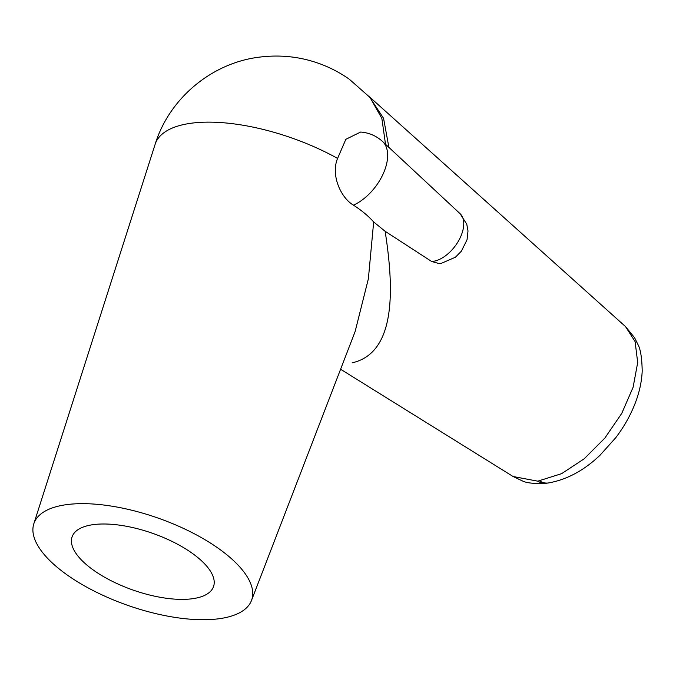<?xml version="1.0" encoding="UTF-8"?>
<svg xmlns="http://www.w3.org/2000/svg" width="676" height="676" viewBox="0 0 676 676"><rect width="100%" height="100%" fill="white"/><g stroke="black" fill="none" stroke-linecap="round" stroke-linejoin="round"><path stroke-width="1.01" d="M251.472 600.525A115.402 46.196 -160.6 0 0 193.505 533.347A115.402 46.196 -160.6 0 0 66.772 504.617A115.402 46.196 -160.6 0 0 33.8 523.866A115.402 46.196 -160.6 0 0 93.271 590.621A115.402 46.196 -160.6 0 0 218.863 618.76A115.402 46.196 -160.6 0 0 251.472 600.525L355.137 331.502L368.369 278.816L373.667 221.956C368.386 216.033 361.652 210.43 353.455 205.149C340.51 197.586 330.665 174.636 337.594 158.412L345.833 139.315L360.629 132.048C369.028 132.682 376.346 135.842 382.599 141.529A40.23 22.798 -53.1 0 1 383.081 174.062A40.23 22.798 -53.1 0 1 353.455 205.149M373.667 221.956L385.134 231.285C393.584 285.602 397.327 352.686 352.128 362.835M431.618 261.468A29.009 16.435 -53.1 0 0 433.105 261.342A29.009 16.435 -53.1 0 0 458.624 240.749A29.009 16.435 -53.1 0 0 460.111 213.701L466.778 224.221L468.003 230.981L467.048 239.735L461.404 251.142L455.43 257.226L441.47 263.277L438.8 263.488L431.618 261.468L385.134 231.285M192.221 598.759A74.96 30.014 19.4 0 1 110.264 580.287A74.96 30.014 19.4 0 1 72.112 536.786A74.96 30.014 19.4 0 1 93.415 524.618A74.96 30.014 19.4 0 1 175.371 543.09A74.96 30.014 19.4 0 1 213.523 586.591A74.96 30.014 19.4 0 1 192.221 598.759M340.594 369.248L513.101 476.512L537.775 481.168L561.629 473.656L584.115 458.86L604.868 438.056L621.768 413.357L633.099 387.297L637.696 362.539L635.094 341.6L625.537 326.618L369.4 96.786M369.468 96.862L383.562 118.308L388.894 147.393M385.751 145.889L381.855 118.41L370.051 97.496M33.8 523.866L155.108 144.385A127.029 50.852 19.4 0 1 191.401 123.201A127.029 50.852 19.4 0 1 337.594 158.412M625.537 326.618L634.578 337.696L637.967 344.574C640.527 349.179 641.938 357.959 642.2 370.921C641.727 382.134 639.133 393.55 634.426 405.169C629.804 416.551 623.602 427.376 615.819 437.625L599.967 455.303C584.005 470.479 566.834 479.698 548.447 482.96L548.447 482.96A22.156 15.818 -98.6 0 1 539.693 480.915M537.775 481.168A22.156 16.072 83.4 0 0 546.216 483.264L546.216 483.264C534.623 483.864 526.697 483.087 522.455 480.949L513.092 476.504M460.111 213.701L382.599 141.529M370.042 97.488L349.238 79.16C339.572 72.391 329.263 67.085 318.328 63.24C299.468 56.598 279.822 54.562 259.39 57.139C211.816 62.876 169.228 98.35 155.108 144.385M548.447 482.96L546.216 483.264"/></g></svg>
